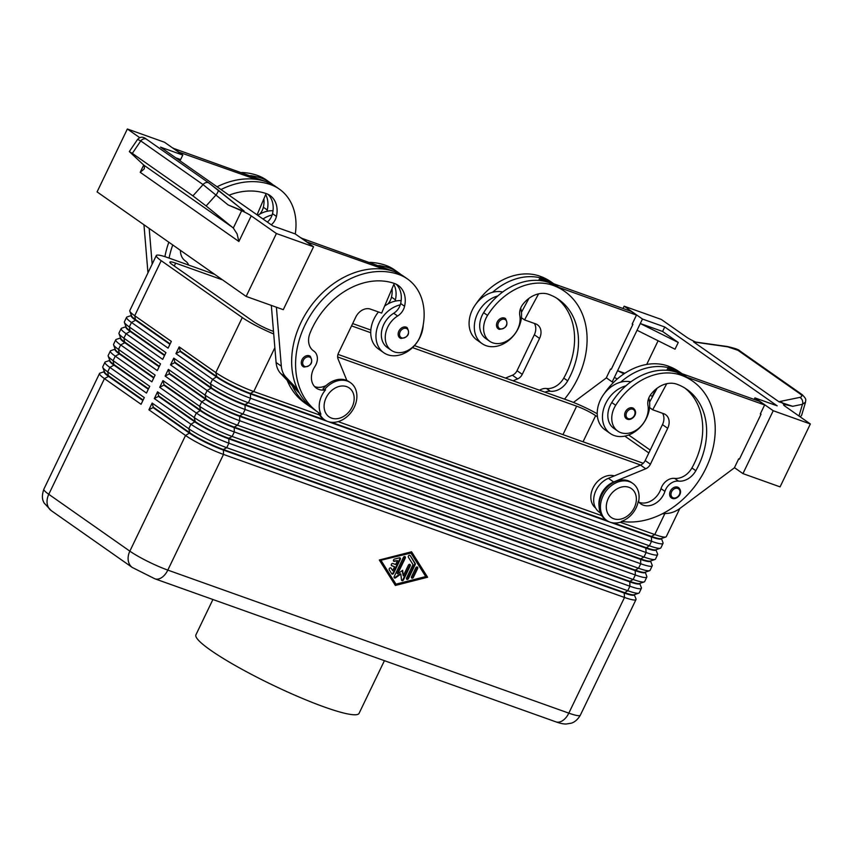 <?xml version="1.0" encoding="UTF-8"?>
<svg xmlns="http://www.w3.org/2000/svg" width="853" height="853" viewBox="0 0 853 853"><rect width="100%" height="100%" fill="white"/><g stroke="black" fill="none" stroke-linecap="round" stroke-linejoin="round"><path stroke-width="1.28" d="M520.661 308.168A27.669 21.368 -55 0 1 518.357 328.234A27.669 21.368 -55 0 1 482.052 343.599L476.827 339.931A27.669 21.368 -55 0 1 472.285 309.991A27.669 21.368 -55 0 1 492.544 292.302A27.669 21.368 -55 0 1 502.694 292.014M482.052 343.599A27.669 21.368 -55 0 1 477.52 313.659A27.669 21.368 -55 0 1 497.768 295.97A59.486 45.955 125 0 0 483.63 312.667A21.378 16.516 125 0 0 485.666 338.449L489.59 341.2A21.378 16.516 -55 0 1 487.543 315.418A59.486 45.955 -55 0 1 552.957 285.339A80.481 62.173 -55 0 1 564.569 291.321A80.481 62.173 -55 0 1 564.537 399.14M545.003 392.177A12.571 9.714 -55 0 1 550.388 391.25A17.604 13.595 125 0 0 567.693 380.843A70.415 54.4 125 0 0 558.79 299.563A70.415 54.4 125 0 0 548.628 294.317A25.153 19.427 125 0 0 522.889 304.308A12.571 9.714 125 0 0 519.797 315.418A21.378 16.516 -55 0 1 516.172 331.988A21.378 16.516 -55 0 1 489.59 341.2M672.281 498.387A6.291 4.862 -55 0 1 671.364 497.917A6.291 4.862 -55 0 1 670.65 490.539A6.291 4.862 -55 0 1 677.677 487.148A6.291 4.862 -55 0 1 678.593 487.617C684.138 492.81 676.674 500.242 672.367 498.429L671.364 497.917M648.802 398.031A27.669 21.368 -55 0 1 646.499 418.098A27.669 21.368 -55 0 1 610.204 433.463A27.669 21.368 -55 0 1 605.662 403.533A27.669 21.368 -55 0 1 625.91 385.833A59.486 45.955 125 0 0 611.772 402.531A21.378 16.516 125 0 0 613.808 428.313L617.732 431.064A21.378 16.516 125 0 0 644.324 421.851A21.378 16.516 125 0 0 647.939 405.282A12.571 9.714 -55 0 1 651.031 394.171A25.153 19.427 -55 0 1 676.77 384.181A70.415 54.4 -55 0 1 686.932 389.426A70.415 54.4 -55 0 1 695.835 470.707A17.604 13.595 -55 0 1 678.53 481.113A12.571 9.714 125 0 0 664.924 491.381A17.604 13.595 -55 0 1 640.742 503.846A17.604 13.595 -55 0 1 638.247 501.383A21.794 16.836 125 0 1 621.506 521.375A80.481 62.173 125 0 0 704.941 470.227A80.481 62.173 125 0 0 692.711 381.195A80.481 62.173 125 0 0 681.099 375.203A59.486 45.955 125 0 0 615.695 405.282A21.378 16.516 125 0 0 617.721 431.064M610.194 433.463L604.969 429.795A27.669 21.368 -55 0 1 600.427 399.865A27.669 21.368 -55 0 1 620.685 382.165A27.669 21.368 -55 0 1 630.836 381.877M595.586 507.993A18.862 14.576 -55 0 1 590.99 499.506A18.862 14.576 -55 0 1 597.612 481.465A18.862 14.576 -55 0 1 614.352 475.878M398.148 334.365A6.291 4.862 -55 0 1 400.761 328.608A6.291 4.862 -55 0 1 406.209 327.157A6.291 4.862 -55 0 1 407.126 327.627C410.272 333.875 408.203 337.479 400.899 338.438L399.897 337.927A6.291 4.862 -55 0 1 398.148 334.365M400.803 338.396A6.291 4.862 -55 0 1 399.897 337.927M661.491 538.478L661.374 538.712A26.656 3.529 -154.3 0 1 661.064 538.989A26.656 3.529 -154.3 0 1 651.212 536.868L250.206 393.841A26.656 3.529 -154.3 0 1 232.229 386.025A26.656 3.529 -154.3 0 1 216.662 377.101L180.047 351.425L175.942 353.643L212.557 379.318A30.175 3.988 25.7 0 0 230.171 389.426A30.175 3.988 25.7 0 0 250.526 398.266L651.532 541.292A30.175 3.988 25.7 0 0 662.685 543.692A30.175 3.988 25.7 0 0 663.026 543.382A30.175 3.988 25.7 0 0 663.016 542.785L661.47 538.499M679.809 508.516L666.278 536.644A30.175 3.988 -154.3 0 1 665.926 536.953A30.175 3.988 -154.3 0 1 665.798 537.006A30.175 3.988 -154.3 0 1 654.773 534.554L620.28 522.26M319.534 414.984L253.767 391.527A30.175 3.988 -154.3 0 1 233.413 382.688A30.175 3.988 -154.3 0 1 215.798 372.58L179.183 346.904L175.942 353.643M273.717 333.96A30.175 3.988 -154.3 0 1 259.898 327.648A30.175 3.988 -154.3 0 1 242.284 317.54L215.798 372.58L216.875 376.653A26.656 3.529 25.7 0 0 232.442 385.577A26.656 3.529 25.7 0 0 250.419 393.393L324.63 419.857M226.823 397.263A26.656 3.529 -154.3 0 1 211.256 388.328L174.641 362.653L170.536 364.871L207.151 390.546A30.175 3.988 25.7 0 0 224.766 400.654A30.175 3.988 25.7 0 0 245.12 409.493L646.126 552.531A30.175 3.988 25.7 0 0 657.279 554.919A30.175 3.988 25.7 0 0 657.62 554.61A30.175 3.988 25.7 0 0 657.61 554.013L655.968 549.94A26.656 3.529 -154.3 0 1 655.658 550.217A26.656 3.529 -154.3 0 1 645.806 548.095L244.8 405.068A26.656 3.529 -154.3 0 1 226.823 397.263M663.026 543.382L660.872 547.871A30.175 3.988 -154.3 0 1 660.521 548.18A30.175 3.988 -154.3 0 1 660.393 548.234A30.175 3.988 -154.3 0 1 649.368 545.792L248.362 402.755A30.175 3.988 -154.3 0 1 228.007 393.915A30.175 3.988 -154.3 0 1 210.392 383.807L173.777 358.132L170.536 364.871M173.777 358.132L174.865 362.205L211.48 387.88A26.656 3.529 25.7 0 0 227.037 396.816A26.656 3.529 25.7 0 0 245.014 404.621L646.02 547.647A26.656 3.529 25.7 0 0 655.765 549.812L660.393 548.234M221.417 408.491A26.656 3.529 -154.3 0 1 205.85 399.567L169.246 373.891L165.13 376.109L201.745 401.784A30.175 3.988 25.7 0 0 219.36 411.892A30.175 3.988 25.7 0 0 239.714 420.732L640.72 563.758A30.175 3.988 25.7 0 0 651.873 566.157A30.175 3.988 25.7 0 0 652.225 565.848A30.175 3.988 25.7 0 0 652.204 565.251L650.562 561.167A26.656 3.529 -154.3 0 1 650.253 561.445A26.656 3.529 -154.3 0 1 640.4 559.333L239.394 416.296A26.656 3.529 -154.3 0 1 221.417 408.491M657.62 554.61L655.467 559.11A30.175 3.988 -154.3 0 1 655.115 559.419A30.175 3.988 -154.3 0 1 654.987 559.472A30.175 3.988 -154.3 0 1 643.962 557.02L242.956 413.993A30.175 3.988 -154.3 0 1 222.601 405.154A30.175 3.988 -154.3 0 1 204.987 395.046L168.372 369.37L165.13 376.109M168.372 369.37L169.459 373.433L206.074 399.108A26.656 3.529 25.7 0 0 221.631 408.043A26.656 3.529 25.7 0 0 239.608 415.848L640.614 558.886A26.656 3.529 25.7 0 0 650.359 561.039L654.987 559.472M645.273 572.171L645.156 572.406A26.656 3.529 -154.3 0 1 644.847 572.683A26.656 3.529 -154.3 0 1 634.995 570.561L233.989 427.534A26.656 3.529 -154.3 0 1 216.012 419.719A26.656 3.529 -154.3 0 1 200.444 410.794L163.84 385.119L159.724 387.337L196.339 413.012A30.175 3.988 25.7 0 0 213.954 423.12A30.175 3.988 25.7 0 0 234.308 431.959L635.314 574.986A30.175 3.988 25.7 0 0 646.467 577.385A30.175 3.988 25.7 0 0 646.819 577.076A30.175 3.988 25.7 0 0 646.798 576.479L645.263 572.192M652.225 565.848L650.061 570.337A30.175 3.988 -154.3 0 1 649.709 570.646A30.175 3.988 -154.3 0 1 649.581 570.7A30.175 3.988 -154.3 0 1 638.556 568.247L237.55 425.22A30.175 3.988 -154.3 0 1 217.195 416.381A30.175 3.988 -154.3 0 1 199.581 406.273L162.966 380.598L159.724 387.337M162.966 380.598L164.053 384.671L200.668 410.346A26.656 3.529 25.7 0 0 216.225 419.271A26.656 3.529 25.7 0 0 234.202 427.086L635.208 570.113A26.656 3.529 25.7 0 0 644.953 572.278L649.581 570.7M210.606 430.957A26.656 3.529 -154.3 0 1 195.038 422.022L158.434 396.346L154.318 398.564L190.933 424.24A30.175 3.988 25.7 0 0 208.548 434.348A30.175 3.988 25.7 0 0 228.903 443.197L629.909 586.224A30.175 3.988 25.7 0 0 641.061 588.623A30.175 3.988 25.7 0 0 641.413 588.303A30.175 3.988 25.7 0 0 641.403 587.706L639.75 583.633A26.656 3.529 -154.3 0 1 639.441 583.91A26.656 3.529 -154.3 0 1 629.589 581.799L228.583 438.762A26.656 3.529 -154.3 0 1 210.606 430.957M646.819 577.076L644.655 581.565A30.175 3.988 -154.3 0 1 644.303 581.885A30.175 3.988 -154.3 0 1 644.175 581.927A30.175 3.988 -154.3 0 1 633.15 579.486L232.144 436.459A30.175 3.988 -154.3 0 1 211.789 427.609A30.175 3.988 -154.3 0 1 194.175 417.501L157.56 391.826L154.318 398.564M157.56 391.826L158.647 395.899L195.262 421.574A26.656 3.529 25.7 0 0 210.819 430.509A26.656 3.529 25.7 0 0 228.796 438.314L629.802 581.341A26.656 3.529 25.7 0 0 639.547 583.505L644.175 581.927M613.638 522.942L651.425 536.42L651.532 541.292L649.368 545.792L645.806 548.095L646.126 552.531L643.962 557.02L640.614 558.886L640.72 563.758L638.556 568.247L635.208 570.113L635.314 574.986L633.15 579.486L629.802 581.341L629.909 586.224L627.744 590.713L624.183 593.027L624.503 597.452A30.175 3.988 25.7 0 0 635.656 599.851A30.175 3.988 25.7 0 0 636.007 599.542A30.175 3.988 25.7 0 0 635.997 598.945L634.344 594.872A26.656 3.529 -154.3 0 1 634.035 595.138A26.656 3.529 -154.3 0 1 624.183 593.027L223.177 450A26.656 3.529 -154.3 0 1 205.2 442.185A26.656 3.529 -154.3 0 1 189.633 433.26L153.028 407.585L148.912 409.803L185.527 435.478A30.175 3.988 25.7 0 0 203.142 445.586A30.175 3.988 25.7 0 0 223.497 454.425L624.503 597.452L568.823 713.14L167.817 570.103A30.175 3.988 -154.3 0 1 147.473 561.263A30.175 3.988 -154.3 0 1 129.848 551.155A15.087 11.654 125 0 0 128.526 561.85A15.087 11.654 125 0 0 132.322 567.49L154.905 578.814A15.087 9.372 109.6 0 0 160.94 578.025A15.087 9.372 109.6 0 0 167.817 570.103L223.497 454.425L223.39 449.542L624.396 592.579A26.656 3.529 25.7 0 0 634.142 594.733L638.769 593.166A30.175 3.988 -154.3 0 1 627.744 590.713L226.738 447.686A30.175 3.988 -154.3 0 1 206.383 438.847A30.175 3.988 -154.3 0 1 188.769 428.739L152.154 403.064L148.912 409.803M641.413 588.303L639.249 592.803A30.175 3.988 -154.3 0 1 638.897 593.112A30.175 3.988 -154.3 0 1 638.769 593.166M152.154 403.064L153.241 407.126L189.856 432.812A26.656 3.529 25.7 0 0 205.424 441.737A26.656 3.529 25.7 0 0 223.39 449.542L226.738 447.686L228.903 443.197L228.796 438.314L232.144 436.459L234.308 431.959L234.202 427.086L237.55 425.22L239.714 420.732L239.608 415.848L242.956 413.993L245.12 409.493L245.014 404.621L248.362 402.755L250.526 398.266L250.419 393.393L253.767 391.527L274.858 347.704M131.351 315.493L127.044 316.964A30.175 3.988 25.7 0 0 126.916 317.007A30.175 3.988 25.7 0 0 126.564 317.327A30.175 3.988 25.7 0 0 131.479 322.466L168.094 348.141L171.336 341.403L134.721 315.727A30.175 3.988 -154.3 0 1 129.816 311.185A30.175 3.988 -154.3 0 1 129.805 310.588L156.291 255.548A30.175 3.988 -154.3 0 1 156.643 255.239A30.175 3.988 -154.3 0 1 167.796 257.638L214.679 274.357M414.451 345.614L568.802 400.665A30.175 3.988 -154.3 0 1 589.156 409.504A30.175 3.988 -154.3 0 1 597.228 413.758M170.142 343.876L135.808 319.8A26.656 3.529 -154.3 0 1 131.479 315.781L129.816 311.185M109.728 360.414L105.42 361.885A30.175 3.988 25.7 0 0 105.292 361.939A30.175 3.988 25.7 0 0 104.94 362.248A30.175 3.988 25.7 0 0 109.856 367.387L146.471 393.062L149.712 386.324L113.108 360.648A30.175 3.988 -154.3 0 1 108.203 356.106A30.175 3.988 -154.3 0 1 108.182 355.509L110.346 351.02A30.175 3.988 25.7 0 0 115.262 356.159L151.877 381.835L155.118 375.096L118.503 349.421A30.175 3.988 -154.3 0 1 113.609 344.879A30.175 3.988 -154.3 0 1 113.588 344.281L115.752 339.782A30.175 3.988 25.7 0 0 120.668 344.932L157.283 370.607L160.524 363.868L123.909 338.193A30.175 3.988 -154.3 0 1 119.015 333.64A30.175 3.988 -154.3 0 1 118.993 333.043L121.158 328.554A30.175 3.988 25.7 0 0 126.073 333.694L162.688 359.369L165.93 352.63L129.315 326.955A30.175 3.988 -154.3 0 1 124.41 322.413A30.175 3.988 -154.3 0 1 124.399 321.816L126.564 317.327M115.134 349.186L110.826 350.658A30.175 3.988 25.7 0 0 110.698 350.7A30.175 3.988 25.7 0 0 110.346 351.02M120.54 337.959L116.232 339.419A30.175 3.988 25.7 0 0 116.104 339.473A30.175 3.988 25.7 0 0 115.752 339.782M125.945 326.72L121.638 328.192A30.175 3.988 25.7 0 0 121.51 328.245A30.175 3.988 25.7 0 0 121.158 328.554M164.736 355.104L130.402 331.028A26.656 3.529 -154.3 0 1 126.073 327.019L124.41 322.413M159.33 366.342L124.996 342.256A26.656 3.529 -154.3 0 1 120.668 338.246L119.015 333.64M153.935 377.57L119.591 353.494A26.656 3.529 -154.3 0 1 115.262 349.474L113.609 344.879M148.529 388.797L114.185 364.721A26.656 3.529 -154.3 0 1 109.856 360.712L108.203 356.106M104.322 371.652L100.014 373.113A30.175 3.988 25.7 0 0 99.886 373.166A30.175 3.988 25.7 0 0 99.534 373.475A30.175 3.988 25.7 0 0 104.45 378.625L141.065 404.301L144.306 397.562L107.702 371.887A30.175 3.988 -154.3 0 1 102.797 367.334A30.175 3.988 -154.3 0 1 102.787 366.737L104.94 362.248M143.123 400.036L108.779 375.949A26.656 3.529 -154.3 0 1 104.45 371.94L102.797 367.334M319.502 413.268A22.636 17.486 125 0 0 324.566 419.815A22.636 17.486 125 0 0 327.84 421.499A22.636 17.486 125 0 0 353.163 409.323A22.636 17.486 125 0 0 350.562 382.752A22.636 17.486 125 0 0 347.299 381.067A22.636 17.486 125 0 0 324.311 389.821L325.537 389.853A21.794 16.836 125 0 0 320.952 414.174A80.481 62.173 -55 0 1 318.105 412.319A80.481 62.173 -55 0 1 308.85 317.828A80.481 62.173 -55 0 1 398.905 274.549A59.486 45.955 -55 0 1 407.489 278.974A59.486 45.955 -55 0 1 420.433 335.634A21.378 16.516 -55 0 1 391.239 350.284A21.378 16.516 -55 0 1 386.58 329.919A21.378 16.516 -55 0 1 397.637 316.005A12.571 9.714 125 0 0 404.578 306.27A25.153 19.427 125 0 0 398.212 285.403A25.153 19.427 125 0 0 394.587 283.537A70.415 54.4 125 0 0 310.034 333.096A17.604 13.595 125 0 0 313.488 350.839A17.604 13.595 125 0 0 313.712 350.988A12.571 9.714 -55 0 1 313.861 351.095A12.571 9.714 -55 0 1 314.896 366.534A17.604 13.595 125 0 0 316.346 388.136A17.604 13.595 125 0 0 325.537 389.853M331.561 418.109A17.604 13.595 125 0 0 352.129 407.02A17.604 13.595 125 0 0 346.702 386.654A17.604 13.595 125 0 0 326.134 397.743A17.604 13.595 125 0 0 331.561 418.109M622.434 521.503A22.636 17.486 -55 0 1 610.023 522.153A22.636 17.486 -55 0 1 606.76 520.469A22.636 17.486 -55 0 1 604.159 493.887A22.636 17.486 -55 0 1 629.482 481.71A22.636 17.486 -55 0 1 632.755 483.395A22.636 17.486 -55 0 1 638.566 501.799M628.896 487.308A17.604 13.595 -55 0 1 634.323 507.663A17.604 13.595 -55 0 1 613.755 518.752A17.604 13.595 -55 0 1 608.328 498.397A17.604 13.595 -55 0 1 628.896 487.308M606.76 520.469L605.449 519.552A22.636 17.486 -55 0 1 602.847 492.97A22.636 17.486 -55 0 1 628.181 480.793A22.636 17.486 -55 0 1 631.444 482.478L632.755 483.395M350.562 382.752L349.25 381.835A22.636 17.486 125 0 0 345.987 380.15A22.636 17.486 125 0 0 322.999 388.904L324.311 389.821M391.239 350.284L387.315 347.534A21.378 16.516 -55 0 1 382.666 327.168A21.378 16.516 -55 0 1 393.713 313.254A12.571 9.714 125 0 0 400.281 304.841A27.669 21.368 125 0 0 379.169 322.743A27.669 21.368 125 0 0 383.701 352.673A27.669 21.368 125 0 0 420.007 337.308A27.669 21.368 125 0 0 423.195 325.142M384.607 306.099A27.669 21.368 125 0 1 395.056 301.173A27.669 21.368 -55 0 1 401.155 300.629M378.465 311.963A27.669 21.368 125 0 0 373.934 319.075A27.669 21.368 125 0 0 378.476 349.005L383.701 352.673M301.28 362.983A6.291 4.862 -55 0 1 303.892 357.226A6.291 4.862 -55 0 1 309.351 355.776A6.291 4.862 -55 0 1 310.257 356.245C313.403 362.493 311.334 366.097 304.041 367.057L303.039 366.545A6.291 4.862 -55 0 1 301.28 362.983M303.945 367.014A6.291 4.862 -55 0 1 303.039 366.545M627.307 419.175A6.291 4.862 -55 0 1 626.401 418.706A6.291 4.862 -55 0 1 625.675 411.327A6.291 4.862 -55 0 1 632.713 407.947A6.291 4.862 -55 0 1 633.619 408.416C639.164 413.598 631.7 421.041 627.392 419.228L626.401 418.706M504.56 318.084A6.291 4.862 -55 0 1 505.477 318.553C508.623 324.801 506.554 328.405 499.25 329.365L498.248 328.842A6.291 4.862 -55 0 1 497.534 321.464A6.291 4.862 -55 0 1 504.56 318.084M242.081 210.595L244.171 211.096L241.932 209.305A5.033 1.61 -51 0 1 242.081 210.595L228.103 204.923L203.067 184.611L192.917 195.881L132.311 153.38L140.766 140.926L137.589 139.412L129.325 151.578L144.392 165.663L144.306 168.841L140.212 172.306L238.883 241.495L237.081 233.903L233.317 228.028L206.106 205.957L215.916 195.07A5.033 1.61 -51 0 0 217.952 191.808A5.033 1.61 -51 0 0 217.995 189.931A5.033 1.61 -51 0 0 217.931 189.888L209.145 183.171A5.033 3.881 -55 0 0 208.932 183.011A5.033 3.881 -55 0 1 208.932 183.011L146.631 139.316A5.033 3.881 125 0 0 143.837 138.858A5.033 3.881 125 0 0 140.766 140.926L203.067 184.611A5.033 3.881 -55 0 1 206.127 182.553A5.033 3.881 -55 0 1 208.932 183L241.943 209.305A5.033 1.61 -51 0 0 241.879 209.262L218.048 189.984M695.824 342.096A10.055 1.333 -154.3 0 1 690.727 339.633A10.055 1.333 -154.3 0 1 686.484 337.106L661.288 319.438L624.151 306.195L623.042 308.498M129.325 151.578L132.311 153.38M192.917 195.881L206.106 205.957M228.103 204.923L241.634 210.755A10.055 1.333 -154.3 0 1 246.975 213.325A10.055 1.333 -154.3 0 1 251.219 215.862L276.415 233.53L246.144 296.428L97.082 191.893L127.353 128.995L139.7 137.653M810.35 423.973L773.223 410.73L742.952 473.618L780.079 486.871L810.35 423.973L785.155 406.305A10.055 1.333 -154.3 0 1 783.502 404.695A10.055 1.333 -154.3 0 1 783.512 404.589A10.055 1.333 -154.3 0 1 785.005 404.567L792.682 406.305L779.002 401.816L693.638 341.946L727.598 346.808L737.941 350.306L800.231 394.001A5.033 3.881 -55 0 1 802.065 394.566A5.033 3.881 -55 0 1 802.076 394.566A5.033 3.881 -55 0 1 802.225 394.683M800.231 394.001C802.396 395.643 802.236 396.784 799.751 397.413A5.033 4.009 78.4 0 1 802.31 400.238A5.033 4.009 78.4 0 1 802.481 404.279L805.531 402.126M800.157 416.818L801.564 415.507L805.488 402.339C805.701 399.417 806.863 399.375 802.076 394.576L739.775 350.871A5.033 3.881 125 0 0 737.941 350.306M212.909 599.51L195.923 634.813A90.535 11.974 25.7 0 0 237.571 666.843A90.535 11.974 25.7 0 0 324.577 707.084A90.535 11.974 25.7 0 0 359.081 713.332L384.426 660.68M273.493 331.38L272.406 330.996A15.087 1.994 -154.3 0 1 253.416 321.517L172.349 264.665A15.087 1.994 -154.3 0 1 169.896 262.095A15.087 1.994 -154.3 0 1 175.643 263.14L222.516 279.859M727.598 346.808A5.033 1.269 98 0 0 727.246 346.51C734.902 348.237 739.082 349.687 739.775 350.882A5.033 3.881 125 0 0 739.775 350.871M799.751 397.413L780.495 401.368A5.033 4.009 78.4 0 1 782.67 403.416M655.562 389.64L652.321 396.378L650.21 395.323M623.948 373.859L617.593 370.692L637.052 330.26L675.022 349.208L678.263 342.469L640.294 323.522L662.578 331.465L678.263 342.469M624.833 373.273L617.593 370.692L614.352 377.431L617.337 378.924M646.702 364.455L658.1 340.763M637.052 330.26L642.458 319.033L664.743 326.976L777.19 405.836L754.916 397.893L754.169 399.428M613.563 382.411L612.187 381.92L614.352 377.431M662.578 331.465L664.743 326.976M650.242 400.931L649.336 400.292M759.159 399.407L759.756 399.62M612.187 381.92L606.312 377.804M742.952 473.618L734.454 467.668M642.458 319.033L624.151 306.195M573.44 402.424L606.216 377.996L610.545 369.008L611.281 369.274L632.905 324.343L632.254 323.884M773.223 410.73L754.916 397.893M662.28 513.826L667.579 513.367A25.153 19.427 -55 0 0 680.012 508.367L734.358 467.86L738.687 458.871L739.434 459.138L761.047 414.206L760.396 413.758M692.711 381.195L688.787 378.444A80.481 62.173 125 0 0 687.091 377.303L764.629 404.962L760.311 413.95L761.047 414.206M564.569 291.321L560.645 288.57A80.481 62.173 125 0 0 558.95 287.44L636.487 315.098L632.158 324.076L632.905 324.343M276.415 233.53L313.552 246.773L295.245 233.935L272.96 225.992L160.513 147.132L182.787 155.075L164.48 142.238L127.353 128.995M313.552 246.773L283.281 309.671L246.144 296.428M179.194 160.225L180.623 159.564L180.026 160.812M175.782 157.837L180.623 159.564L182.787 155.075M266.211 181.71L172.978 148.198M143.954 224.755L147.942 272.629A25.153 19.427 125 0 0 147.964 272.853M276.404 307.219L281.319 366.161A25.153 19.427 125 0 0 286 377.261L297.462 389.331A80.481 62.173 -55 0 1 310.247 306.92A80.481 62.173 -55 0 1 383.978 269.185L306.355 241.73M499.154 329.311A6.291 4.862 -55 0 1 498.248 328.842M149.19 228.423L152.165 264.131M164.906 256.657A80.481 62.173 -55 0 1 168.83 242.199M217.057 186.786A80.481 62.173 -55 0 1 255.836 179.322L178.213 151.866M211.619 273.259L211.011 271.787M257.062 214.839L266.115 193.556M173.074 148.006L178.298 151.674M255.836 179.322A80.481 62.173 -55 0 1 266.84 181.934A59.486 45.955 -55 0 1 275.423 186.359L279.347 189.11A59.486 45.955 125 0 0 270.764 184.685A80.481 62.173 125 0 0 220.98 189.537M267.373 222.068A12.571 9.714 125 0 0 272.139 214.977A12.571 9.714 125 0 0 272.512 213.655A25.153 19.427 125 0 0 267.991 194.324M272.139 214.977A27.669 21.368 125 0 0 262.991 218.997M257.766 215.329A27.669 21.368 125 0 1 266.914 211.309A27.669 21.368 -55 0 1 273.013 210.766M250.611 175.654A80.481 62.173 -55 0 1 261.604 178.266A59.486 45.955 -55 0 1 270.198 182.691A59.486 45.955 -55 0 1 272.725 184.643M241.762 172.498A80.481 62.173 -55 0 1 257.691 175.515A59.486 45.955 -55 0 1 266.275 179.94L270.198 182.691M259.802 214.082A12.571 9.714 125 0 0 263.353 207.236A25.153 19.427 125 0 0 263.886 198.781M266.914 211.309A12.571 9.714 125 0 0 267.277 209.987A25.153 19.427 125 0 0 265.688 194.548M295.266 233.957A59.486 45.955 125 0 0 279.347 189.11M229.041 195.188A70.415 54.4 -55 0 1 266.435 193.674A25.153 19.427 -55 0 1 270.07 195.54A25.153 19.427 -55 0 1 276.425 216.406A12.571 9.714 -55 0 1 271.297 224.819M188.609 265.059A12.571 9.714 125 0 0 185.719 261.231A12.571 9.714 125 0 0 185.57 261.125A17.604 13.595 -55 0 1 185.346 260.975A17.604 13.595 -55 0 1 180.42 250.334M172.754 244.95A80.481 62.173 125 0 0 169.086 258.096M394.353 271.574L301.12 238.062M271.329 305.406L276.095 362.493A25.153 19.427 125 0 0 280.776 373.593L299.542 393.361M314.533 386.537A17.604 13.595 125 0 0 326.315 385.396M346.872 380.491L338.076 359.017A7.549 5.832 -55 0 1 338.513 352.982L355.808 317.039A12.571 9.714 -55 0 1 370.49 309.127L381.632 313.094L394.257 283.42M306.44 241.538L301.216 237.87M318.105 412.319L314.181 409.568A80.481 62.173 -55 0 1 297.462 389.331M311.622 407.649A80.481 62.173 -55 0 1 308.946 405.9A80.481 62.173 -55 0 1 292.227 385.663M383.978 269.185A80.481 62.173 -55 0 1 394.982 271.798A59.486 45.955 -55 0 1 403.565 276.223L407.489 278.974M400.281 304.841A12.571 9.714 125 0 0 400.654 303.519A25.153 19.427 125 0 0 396.144 284.188M318.212 412.394A22.636 17.486 125 0 0 323.266 418.898L324.566 419.815M378.753 265.518A80.481 62.173 -55 0 1 389.757 268.13A59.486 45.955 -55 0 1 398.34 272.555A59.486 45.955 -55 0 1 400.867 274.506M398.34 272.555L394.417 269.804A59.486 45.955 125 0 0 385.833 265.379A80.481 62.173 125 0 0 369.903 262.361M395.056 301.173A12.571 9.714 125 0 0 395.419 299.851A25.153 19.427 125 0 0 393.83 284.412M392.028 288.645A25.153 19.427 -55 0 1 391.495 297.1A12.571 9.714 -55 0 1 387.944 303.945M287.194 380.363A80.481 62.173 125 0 0 305.033 403.149L308.946 405.9M131.469 315.258L131.255 315.706A26.656 3.529 25.7 0 0 135.595 320.248L134.721 315.727L161.206 260.687L242.284 317.54M411.562 551.774L427.598 577.225L395.355 585.457L379.318 560.005L411.562 551.774M643.247 463.264L337.969 354.379M412.511 347.619L576.649 406.167A15.087 1.994 -154.3 0 1 595.639 415.646L597.484 416.936M624.833 436.118L648.834 452.954M351.553 325.878L370.724 332.713M104.439 371.418L104.226 371.865A26.656 3.529 25.7 0 0 108.566 376.408L142.899 400.483M109.845 360.179L109.632 360.627A26.656 3.529 25.7 0 0 113.971 365.169L148.305 389.256M115.251 348.952L115.038 349.399A26.656 3.529 25.7 0 0 119.377 353.942L153.711 378.018M120.657 337.713L120.444 338.172A26.656 3.529 25.7 0 0 124.783 342.714L159.116 366.79M650.221 450.085L628.704 434.998M126.063 326.486L125.849 326.934A26.656 3.529 25.7 0 0 130.189 331.476L164.522 355.552M370.842 330.058L352.662 323.575M161.206 260.687A30.175 3.988 -154.3 0 1 156.291 255.548M179.183 346.904L180.271 350.978L216.875 376.653L212.557 379.318L210.392 383.807L211.48 387.88L207.151 390.546L204.987 395.046L206.074 399.108L201.745 401.784L199.581 406.273L200.668 410.346L196.339 413.012L194.175 417.501L195.262 421.574L190.933 424.24L188.769 428.739L189.856 432.812L185.527 435.478L129.848 551.155L48.781 494.303L104.45 378.625L108.566 376.408L107.702 371.887L109.856 367.387L113.971 365.169L113.108 360.648L115.262 356.159L119.377 353.942L118.503 349.421L120.668 344.932L124.783 342.714L123.909 338.193L126.073 333.694L130.189 331.476L129.315 326.955L131.479 322.466L135.595 320.248L169.928 344.324M664.86 513.602L654.773 534.554L651.425 536.42A26.656 3.529 25.7 0 0 661.171 538.584L665.798 537.006M331.444 422.288L606.824 520.511M601.728 515.639L338.097 421.606M337.639 356.959L640.646 465.034M391.73 573.77L389.267 569.857A1.258 0.97 -55 0 1 391.132 568.237L392.679 570.689L394.566 566.765L391.783 565.774A1.258 0.97 -55 0 1 392.86 563.524L395.643 564.515L397.53 560.592L394.427 561.381A1.258 0.97 -55 0 1 394.438 559.11L399.396 557.841A1.258 0.97 -55 0 1 400.324 559.312L393.596 573.291A1.258 0.97 -55 0 1 391.73 573.77A1.258 0.97 125 0 0 393.073 572.928L399.801 558.939A1.258 0.97 125 0 0 399.812 557.819M393.489 561.029A1.258 0.97 125 0 0 393.905 561.018L397.53 560.592M391.378 565.443L394.566 566.765M392.679 570.689L391.132 568.237M411.509 577.833A1.258 0.97 125 0 0 412.863 577.001L417.138 568.109A1.258 0.97 125 0 0 417.16 566.989M415.806 567.81A1.258 0.97 -55 0 1 417.661 568.471L413.385 577.374A1.258 0.97 -55 0 1 411.53 576.713L415.806 567.81M410.943 553.075L380.651 560.304L395.973 584.166L425.732 576.564L410.943 553.075L380.651 560.304M381.184 560.677L395.973 584.166M427.598 577.225L411.306 551.838M395.078 585.03L427.076 576.863M406.572 579.048A1.258 0.97 125 0 0 407.926 578.227L414.654 564.238A1.258 0.97 125 0 0 414.654 563.097L410.25 555.634L415.176 563.47A1.258 0.97 -55 0 1 415.176 564.611L408.448 578.59A1.258 0.97 -55 0 1 406.593 577.929L413.012 564.59L408.384 557.254A1.258 0.97 -55 0 1 410.25 555.634M401.614 580.317A1.258 0.97 125 0 0 402.968 579.486L409.717 565.464A1.258 0.97 125 0 0 409.728 564.334M408.384 565.166A1.258 0.97 -55 0 1 410.24 565.827L403.49 579.859A1.258 0.97 -55 0 1 401.496 579.933L400.835 574.058L395.557 577.812A1.258 0.97 -55 0 1 394.203 576.543L403.426 557.382A1.258 0.97 -55 0 1 405.282 558.043L397.69 573.824L402.648 570.305L403.256 575.818L408.384 565.166M403.256 575.818L402.2 570.625M397.69 573.824L397.167 573.461L404.759 557.681A1.258 0.97 125 0 0 404.78 556.551M394.193 577.662A1.258 0.97 125 0 0 395.035 577.449L400.313 573.696L400.835 574.058M603.956 394.043A59.486 45.955 -55 0 1 668.016 366.033A80.481 62.173 -55 0 1 679.638 372.015L682.016 373.689M666.769 370.298L667.686 368.581L681.867 373.635A80.481 62.173 125 0 0 671.94 368.784A59.486 45.955 125 0 0 620.685 382.165M687.091 377.303A80.481 62.173 125 0 0 677.175 372.452A59.486 45.955 125 0 0 625.91 385.833M684.938 388.104A70.415 54.4 -55 0 1 691.911 467.956A17.604 13.595 -55 0 1 674.606 478.362A12.571 9.714 125 0 0 661 488.63A17.604 13.595 -55 0 1 638.94 502.236M599.115 506.629A20.12 15.546 -55 0 1 613.648 481.988L645.753 468.755A7.549 5.832 125 0 0 650.402 464.224L667.696 428.291A12.571 9.714 125 0 0 665.639 414.686A12.571 9.714 125 0 0 663.826 413.748L652.684 409.771L666.737 383.722M600.341 512.888L599.307 512.173A20.12 15.546 -55 0 1 594.434 494.644A20.12 15.546 -55 0 1 608.413 478.32L640.518 465.088A7.549 5.832 125 0 0 645.177 460.556L662.472 424.623A12.571 9.714 125 0 0 662.546 413.289M764.629 404.962L759.405 401.294L681.867 373.635M670.842 370.788L667.686 368.581M649.591 402.147L657.087 388.243M652.684 409.771L649.559 407.585M558.95 287.44A80.481 62.173 125 0 0 549.033 282.588A59.486 45.955 125 0 0 497.768 295.97M556.785 298.241A70.415 54.4 -55 0 1 563.769 378.092A17.604 13.595 -55 0 1 546.464 388.499A12.571 9.714 125 0 0 539.554 390.226M553.874 283.825L551.486 282.151A80.481 62.173 125 0 0 539.874 276.169A59.486 45.955 125 0 0 475.814 304.18M538.616 280.434L539.544 278.718L553.725 283.772A80.481 62.173 125 0 0 543.798 278.92A59.486 45.955 125 0 0 492.544 292.302M513.048 380.779L517.611 378.892A7.549 5.832 125 0 0 522.26 374.36L539.554 338.428A12.571 9.714 125 0 0 537.497 324.822A12.571 9.714 125 0 0 535.684 323.884L524.542 319.907L538.595 293.858M553.725 283.772L631.263 311.43L636.487 315.098M539.544 278.718L542.7 280.925M521.45 312.283L528.945 298.379M521.418 317.721L524.542 319.907M505.466 378.071L512.376 375.224A7.549 5.832 125 0 0 517.035 370.692L534.33 334.76A12.571 9.714 125 0 0 534.394 323.426M487.543 315.418L483.63 312.667M677.772 488.417A5.278 4.084 125 0 0 671.599 491.744A5.278 4.084 125 0 0 673.23 497.853A5.278 4.084 125 0 0 677.591 496.819A5.278 4.084 125 0 0 680.012 492.074A5.278 4.084 125 0 0 677.772 488.417M611.772 402.531L615.695 405.282M401.763 337.863A5.278 4.084 -55 0 1 399.524 334.472A5.278 4.084 -55 0 1 401.72 329.642A5.278 4.084 -55 0 1 406.305 328.426A5.278 4.084 -55 0 1 407.937 334.536A5.278 4.084 -55 0 1 401.763 337.863M636.007 599.542L580.328 715.219A30.175 3.988 -154.3 0 1 579.987 715.528A30.175 3.988 -154.3 0 1 568.823 713.14A15.087 9.372 -70.4 0 1 561.946 721.052A15.087 9.372 -70.4 0 1 555.911 721.851L154.905 578.814M48.781 494.303A15.087 11.654 125 0 0 47.459 504.997A15.087 11.654 125 0 0 51.255 510.638L44.047 502.929C43.588 501.511 40.72 498.419 43.866 489.164A30.175 3.988 -154.3 0 0 48.781 494.303M393.713 313.254L397.637 316.005M304.894 366.481A5.278 4.084 -55 0 1 302.666 363.09A5.278 4.084 -55 0 1 304.852 358.26A5.278 4.084 -55 0 1 309.436 357.044A5.278 4.084 -55 0 1 311.068 363.154A5.278 4.084 -55 0 1 304.894 366.481M632.798 409.216A5.278 4.084 125 0 0 626.635 412.543A5.278 4.084 125 0 0 628.256 418.642A5.278 4.084 125 0 0 632.617 417.618A5.278 4.084 125 0 0 635.037 412.863A5.278 4.084 125 0 0 632.798 409.216M504.475 327.755A5.278 4.084 125 0 0 506.895 322.999A5.278 4.084 125 0 0 504.656 319.353A5.278 4.084 125 0 0 498.483 322.679A5.278 4.084 125 0 0 500.114 328.778A5.278 4.084 125 0 0 504.475 327.755M238.883 241.495L251.219 215.862M784.429 405.761L785.005 404.567M792.682 406.305L802.481 404.279L798.994 416.008M780.495 401.368L779.002 401.816M244.065 211.011L241.996 209.358M241.634 210.755L233.317 228.028M232.602 227.399L144.04 165.29M143.72 165.002L140.212 172.306M261.604 178.266L257.691 175.515M267.277 209.987L263.353 207.236M270.764 184.685L266.84 181.934M276.425 216.406L272.512 213.655M281.319 366.161L276.095 362.493M286 377.261L280.776 373.593M394.982 271.798L398.905 274.549M400.654 303.519L404.578 306.27M385.833 265.379L389.757 268.13M391.495 297.1L395.419 299.851M175.643 263.14L174.257 266.008M595.639 415.646L583.047 441.79M576.649 406.167L562.959 434.625M668.016 366.033L671.94 368.784M677.175 372.452L681.099 375.203M674.606 478.362L678.53 481.113M661 488.63L664.924 491.381M691.911 467.956L695.835 470.707M613.648 481.988L608.413 478.32M667.696 428.291L662.472 424.623M650.402 464.224L645.177 460.556M645.753 468.755L640.518 465.088M552.957 285.339L549.033 282.588M550.388 391.25L546.464 388.499M567.693 380.843L563.769 378.092M543.798 278.92L539.874 276.169M534.33 334.76L539.554 338.428M517.035 370.692L522.26 374.36M512.376 375.224L517.611 378.892M727.246 346.51L696.08 342.128M693.585 341.712L696.091 342.138M137.589 139.412C141.769 135.073 145.223 138.378 146.641 139.327M185.069 260.773L185.719 261.231M313.211 350.636L313.861 351.095M580.328 715.219C576.191 722.331 571.147 723.184 571.233 723.184L566.307 724.005C563.449 724.08 559.984 723.365 555.911 721.851M132.322 567.49L51.255 510.638M99.534 373.475L43.866 489.164"/></g></svg>
